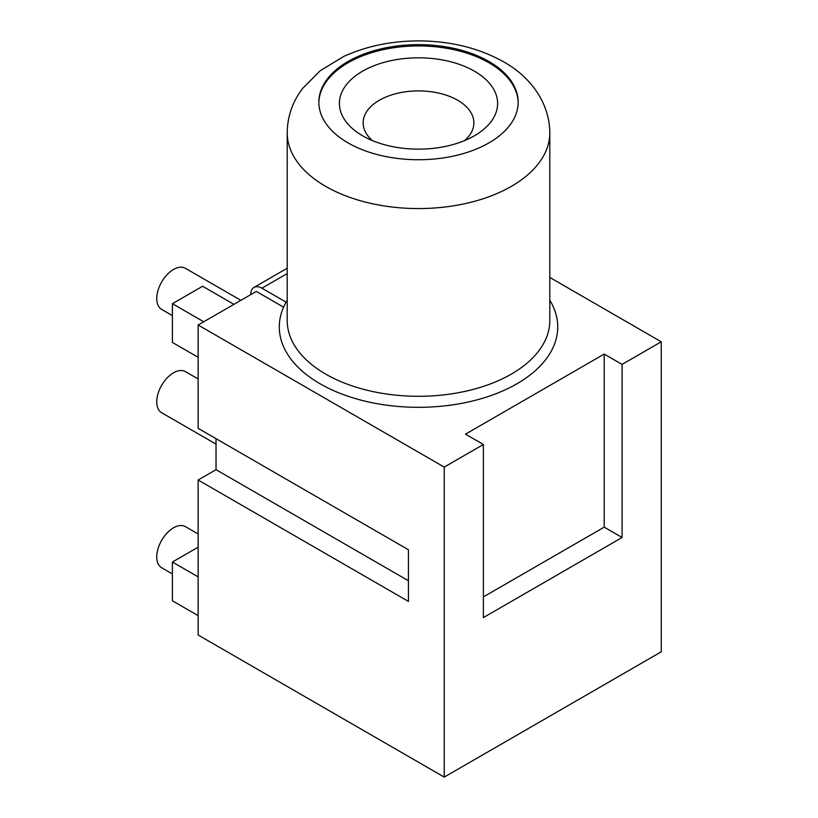 <?xml version="1.0" encoding="UTF-8"?>
<svg xmlns="http://www.w3.org/2000/svg" width="818" height="818" viewBox="0 0 818 818"><rect width="100%" height="100%" fill="white"/><g stroke="black" fill="none" stroke-linecap="round" stroke-linejoin="round"><path stroke-width="1.23" d="M287.2 300.237A139.213 80.379 0 0 0 286.075 302.159A139.213 80.379 0 0 0 283.57 307.169L256.31 291.423L198.14 325.012L198.14 428.346L408.438 549.757L408.438 601.424L198.14 480.013L216.034 469.675L408.438 580.76M216.034 469.675L216.034 438.673M198.14 480.013L198.14 635.013L444.235 777.1L444.235 467.088L483.387 444.491L465.493 434.154L604.205 354.071L622.099 364.399L622.099 537.487L483.387 617.58L483.387 444.491M198.14 325.012L444.235 467.088M622.099 364.399L661.251 341.801L549.819 277.455M661.251 341.801L661.251 651.803L444.235 777.1M622.099 537.487L604.205 527.16L483.387 596.905M604.205 354.071L604.205 527.16M286.075 302.159L261.903 288.192L287.2 273.58M250.717 294.654A15.818 9.131 60 0 1 253.989 287.415A15.818 9.131 60 0 1 261.903 288.192M216.034 444.123L161.657 412.732A23.732 13.701 -60 0 1 161.657 385.329A23.732 13.701 -60 0 1 185.389 371.628L198.14 378.979M198.14 576.884L172.404 562.038L198.14 547.181M198.14 615.637L172.404 600.79L172.404 562.038M203.733 321.781L172.404 303.693L202.608 286.259L233.938 304.337M198.14 357.302L172.404 342.445L172.404 303.693M172.404 315.595L161.657 309.388A23.732 13.701 -60 0 1 161.657 281.985A23.732 13.701 -60 0 1 185.389 268.294L240.881 300.329M172.404 573.939L161.657 567.733A23.732 13.701 -60 0 1 161.657 540.33A23.732 13.701 -60 0 1 185.389 526.628L198.14 533.99M474.44 71.186A79.101 45.665 0 0 0 362.579 71.186A79.101 45.665 0 0 0 362.579 135.768A79.101 45.665 0 0 0 474.44 135.768A79.101 45.665 0 0 0 474.44 71.186M372.466 140.614A55.368 31.963 180 0 1 363.141 122.853A55.368 31.963 180 0 1 397.323 93.324A55.368 31.963 180 0 1 457.661 100.256A55.368 31.963 180 0 1 473.878 122.853A55.368 31.963 180 0 1 464.542 140.614M318.846 102.833A99.663 57.546 180 0 1 380.881 50.195A99.663 57.546 180 0 1 488.98 62.792A99.663 57.546 180 0 1 518.172 102.833M488.98 61.503A99.663 57.546 180 0 1 518.172 102.189A99.663 57.546 180 0 1 418.509 159.735A99.663 57.546 180 0 1 318.846 102.189A99.663 57.546 180 0 1 380.37 49.029A99.663 57.546 180 0 1 488.98 61.503M283.57 307.169A139.213 80.379 0 0 0 320.073 383.775A139.213 80.379 0 0 0 492.702 394.951A139.213 80.379 0 0 0 549.819 300.237M549.819 132.751L549.819 320.482A131.309 75.808 180 0 1 468.755 390.523A131.309 75.808 180 0 1 325.666 374.092A131.309 75.808 180 0 1 287.2 320.482L287.2 132.751A131.309 75.808 0 0 0 418.509 208.57A131.309 75.808 0 0 0 549.819 132.751C549.379 99.837 527.487 75.031 503.489 61.769C478.724 47.965 450.421 41.012 418.581 40.9C391.28 40.951 366.29 46.156 343.621 56.514L320.247 70.675L302.466 88.589C292.517 101.821 287.425 116.545 287.2 132.751M287.2 268.232L253.989 287.415"/></g></svg>
